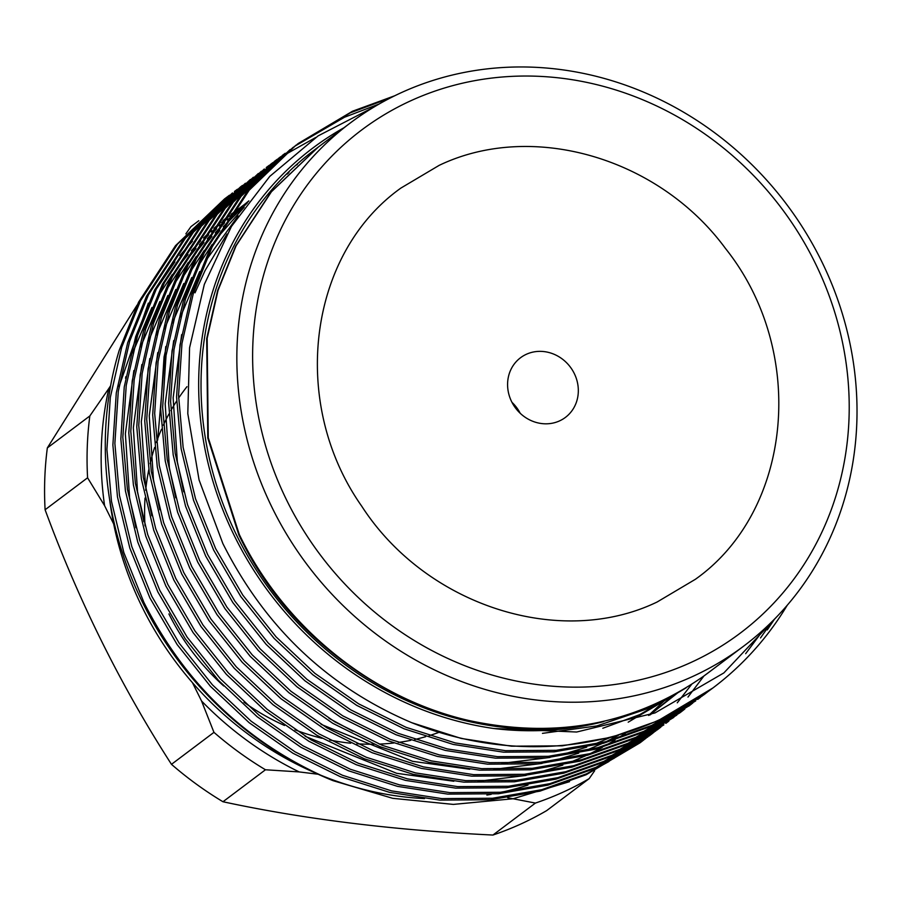 <?xml version="1.0" encoding="UTF-8"?>
<svg xmlns="http://www.w3.org/2000/svg" width="902" height="902" viewBox="0 0 902 902"><rect width="100%" height="100%" fill="white"/><g stroke="black" fill="none" stroke-linecap="round" stroke-linejoin="round"><path stroke-width="1.35" d="M691.586 684.415L677.267 702.816M644.941 735.333L640.747 738.851M639.259 740.068L634.309 743.992M632.471 745.402L626.078 750.137M623.53 751.941L613.552 758.627M608.951 761.513L585.285 774.525M569.545 781.662L513.035 798.766L453.345 804.404L392.686 798.315L332.985 780.647A342.208 313.58 -127 0 1 142.944 603.201A342.208 313.58 -127 0 1 119.278 350.145L138.57 302.17L175.507 245.671L224.497 198.959L229.48 195.227M644.953 739.076L588.138 773.251L541.944 789.645L492.56 798.247L441.8 798.608L391.536 790.862L342.377 775.235L294.977 751.783L251.139 721.217L212.398 684.81L179.137 643.081L151.897 596.47L131.805 546.601L119.459 495.378L114.87 443.434L118.275 391.4L129.674 341.215L148.514 294.695L185.451 238.196L232.457 192.96L183.456 239.695L146.53 296.183L127.689 342.715L116.29 392.889L112.885 444.923L117.463 496.867L129.82 548.089L149.912 597.958L177.153 644.58L210.414 686.298L249.155 722.716L292.992 753.271L340.392 776.735L389.551 792.351L439.815 800.108L490.575 799.747L539.948 791.133L586.153 774.75L640.003 742.831M640.984 742.087L643.938 739.809M644.919 739.042L647.839 736.708M648.809 735.919L651.695 733.54M652.642 732.74L655.495 730.293M656.431 729.481L659.238 726.989M660.163 726.155L662.925 723.607M663.838 722.75L666.567 720.157M667.457 719.289L670.152 716.639M671.032 715.748L673.681 713.042M687.978 697.066L703.91 676.004M240.406 186.985L191.427 233.697L154.49 290.196L135.65 336.717L124.251 386.902L120.845 438.936L125.423 490.88L137.78 542.102L157.873 591.971L185.113 638.593L218.374 680.311L257.115 716.718L300.952 747.284L348.352 770.736L397.511 786.364L447.775 794.11L498.535 793.749L547.92 785.146L594.114 768.763L647.963 736.844L596.098 767.264L549.904 783.646L500.52 792.26L449.76 792.621L399.496 784.875L350.348 769.248L302.948 745.785L259.099 715.23L220.359 678.811L187.097 637.094L159.857 590.472L139.765 540.602L127.419 489.38L122.83 437.447L126.235 385.413L137.634 335.228L156.474 288.696L193.411 232.209L245.4 183.253M648.944 736.1L651.909 733.822M652.879 733.055L655.81 730.721M652.913 733.089L649.947 735.344M250.361 179.487L199.387 227.71L162.45 284.198L143.61 330.73L132.211 380.915L128.806 432.949L133.395 484.881L145.741 536.115L165.833 585.973L193.073 632.595L226.334 674.324L265.075 710.731L308.912 741.297L356.324 764.749L405.472 780.377L455.735 788.122L506.496 787.762L555.88 779.159L602.074 762.765L655.923 730.846L604.058 761.277L557.864 777.659L508.491 786.273L457.72 786.623L407.456 778.877L358.308 763.261L310.908 739.798L267.06 709.243L228.319 672.824L195.069 631.107L167.817 584.485L147.725 534.615L135.379 483.393L130.801 431.449L134.195 379.415L145.594 329.23L164.435 282.709L201.371 226.21L253.361 177.254M656.904 730.101L659.869 727.824M660.873 727.091L657.908 729.357M258.322 173.5L207.347 221.712L170.41 278.211L151.57 324.731L140.171 374.916L136.777 426.95L141.355 478.894L153.701 530.117L173.793 579.986L201.045 626.608L234.294 668.326L273.035 704.744L316.884 735.299L364.284 758.762L413.432 774.378L463.696 782.135L514.467 781.775L563.84 773.161L610.034 756.778L663.883 724.858L612.03 755.278L565.825 771.672L516.451 780.275L465.68 780.636L415.416 772.89L366.268 757.263L318.868 733.811L275.02 703.244L236.279 666.837L203.029 625.109L175.789 578.498L155.685 528.628L143.339 477.406L138.761 425.462L142.155 373.428L153.554 323.243L172.395 276.722L209.332 220.223L261.332 171.267M668.833 721.104L665.868 723.359M676.793 715.117L619.99 749.291L573.785 765.674L524.412 774.288L473.64 774.649L423.376 766.892L374.229 751.276L326.828 727.813L282.98 697.257L244.239 660.839L210.989 619.122L183.749 572.499L163.645 522.63L151.299 471.408L146.722 419.475L150.115 367.441L161.526 317.256L180.355 270.724L217.292 214.236L264.297 169.001L215.307 215.725L178.37 272.224L159.53 318.744L148.131 368.929L144.737 420.963L149.315 472.907L161.661 524.13L181.764 573.999L209.005 620.621L242.255 662.339L280.996 698.746L324.844 729.312L372.244 752.764L421.392 768.391L471.656 776.137L522.427 775.776L571.8 767.174L618.005 750.791L673.817 717.383M684.753 709.119L627.95 743.304L581.745 759.687L532.372 768.301L481.6 768.651L431.336 760.905L382.189 745.289L334.789 721.826L290.94 691.27L252.199 654.852L218.949 613.134L191.709 566.512L171.605 516.643L159.259 465.421L154.682 413.477L158.075 361.443L169.486 311.258L188.315 264.737L225.252 208.238L272.257 163.014L223.268 209.738L186.331 266.225L167.501 312.757L156.091 362.942L152.697 414.976L157.275 466.909L169.621 518.143L189.724 568.001L216.965 614.623L250.215 656.352L288.956 692.759L332.804 723.325L380.204 746.777L429.352 762.404L479.616 770.15L530.387 769.789L579.76 761.187L625.965 744.793L679.804 712.873M680.784 712.129L683.75 709.851M692.713 703.132L635.91 737.306L589.705 753.7L540.332 762.303L489.572 762.664L439.308 754.918L390.149 739.29L342.749 715.838L298.912 685.272L260.159 648.865L226.909 607.136L199.669 560.525L179.566 510.656L167.22 459.434L162.642 407.49L166.047 355.456L177.446 305.271L196.286 258.739L233.212 202.251L280.218 157.016L231.228 203.739L194.291 260.238L175.462 306.759L164.051 356.944L160.657 408.978L165.235 460.922L177.581 512.144L197.685 562.014L224.925 608.636L258.175 650.353L296.916 686.772L340.764 717.327L388.164 740.79L437.312 756.406L487.576 764.163L538.347 763.802L587.721 755.188L633.926 738.806L689.748 705.398M688.745 706.142L691.71 703.864M290.162 149.54L239.188 197.752L202.262 254.251L183.422 300.772L172.023 350.957L168.618 402.991L173.195 454.935L185.541 506.157L205.645 556.027L232.885 602.649L266.135 644.366L304.887 680.773L348.724 711.34L396.125 734.792L445.284 750.419L495.548 758.165L546.308 757.804L595.681 749.201L641.886 732.807L695.724 700.899L643.87 731.319L597.665 747.702L548.292 756.316L497.532 756.677L447.268 748.919L398.109 733.303L350.709 709.84L306.872 679.285L268.131 642.867L234.87 601.149L207.629 554.527L187.526 504.658L175.18 453.435L170.602 401.503L174.007 349.457L185.406 299.284L204.247 252.752L241.172 196.264L293.173 147.308M763.678 629.551L745.661 653.691M704.597 694.055L701.655 696.378M700.674 697.145L697.72 699.4M708.634 691.146L651.83 725.332L605.637 741.715L556.252 750.317L505.492 750.678L455.228 742.932L406.069 727.316L358.669 703.853L314.832 673.298L276.091 636.88L242.83 595.162L215.589 548.54L195.497 498.671L183.14 447.448L178.562 395.504L181.967 343.47L193.366 293.285L212.207 246.765L249.144 190.266L296.149 145.042L247.148 191.765L210.222 248.253L191.382 294.785L179.983 344.97L176.578 397.004L181.155 448.937L193.502 500.17L213.605 550.028L240.845 596.65L274.107 638.379L312.847 674.786L356.685 705.353L404.085 728.805L453.244 744.432L503.508 752.178L554.268 751.817L603.641 743.214L649.846 726.82L703.695 694.901M704.676 694.157L707.63 691.879M760.51 637.939L771.729 621.895M774.626 618.986L767.264 629.912M411.684 722.671L461.204 738.434L511.468 746.191L562.228 745.83L611.612 737.216L657.806 720.833L712.884 687.978A342.208 313.58 -127 0 1 411.684 722.671C327.9 686.974 264.962 627.273 222.862 543.568L199.071 479.954L187.796 413.601L189.578 347.744L204.326 284.367L231.453 226.436L269.788 176.375L318.079 135.909L373.868 107.101M787.243 605.242A342.208 313.58 -127 0 1 712.884 687.978M332.985 780.647C248.907 744.838 185.902 685.441 143.937 602.457L123.845 552.588L111.487 501.365L106.91 449.421L110.315 397.387L121.714 347.202L140.554 300.682L177.48 244.183L226.47 197.47M234.43 191.483L237.44 189.24M266.27 167.513L269.292 165.28M270.296 164.547L273.329 162.371M274.355 161.65L277.433 159.53M278.459 158.831L281.582 156.756M282.619 156.069L315.677 137.521M274.242 161.526L277.252 159.282M278.256 158.549L281.3 156.373M282.202 155.527L285.212 153.295M294.176 146.575L344.508 117.237L379.122 104.023M390.374 97.935L350.483 112.75L297.141 144.297M298.122 143.553L352.468 111.25L394.715 95.77M778.719 614.736L723.855 672.926L654.999 712.941L576.682 732.018L493.766 728.512A329.76 302.181 -127 0 1 234.971 537.062A329.76 302.181 -127 0 1 343.944 127.757M691.992 676.793A327.268 299.904 -127 0 1 272.878 509.156A327.268 299.904 -127 0 1 350.156 123.078A327.268 299.904 -127 0 1 401.886 92.387A327.268 299.904 -127 0 1 820.989 260.024A327.268 299.904 -127 0 1 743.722 646.091A327.268 299.904 -127 0 1 691.992 676.793M350.156 123.078L318.293 147.06L271.423 191.754L236.087 245.795L218.059 290.297L207.156 338.295L208.261 437.752L239.278 534.446C283.871 627.24 372.12 698.227 468.397 720.394C555.801 739.324 634.23 724.588 703.661 676.173A327.268 299.904 53 0 0 707.89 673.05L743.722 646.091M317.831 147.409L314.336 150.036A327.268 299.904 53 0 0 237.057 536.115A327.268 299.904 53 0 0 603.81 721.555C465.917 756.282 303.963 673.14 238.816 534.785L207.798 438.09L206.693 338.645L217.607 290.647L235.625 246.145L270.961 192.103L318.056 147.24M109.694 499.979A323.536 296.476 53 0 0 113.686 523.994A323.536 296.476 53 0 0 142.651 608.083A323.536 296.476 53 0 0 192.464 682.69A323.536 296.476 53 0 0 314.967 772.766M317.064 773.668A323.536 296.476 53 0 0 318.598 774.311A323.536 296.476 53 0 0 424.515 798.597M486.877 795.068A323.536 296.476 53 0 0 491.195 794.324M502.177 792.103A323.536 296.476 53 0 0 527.997 785.056M411.38 100.494A314.832 288.493 -127 0 1 814.551 261.76A314.832 288.493 -127 0 1 690.458 662.688A314.832 288.493 -127 0 1 287.287 501.422A314.832 288.493 -127 0 1 411.38 100.494M511.693 401.796A37.332 34.208 -127 0 1 520.51 357.756A37.332 34.208 -127 0 1 574.213 373.372A37.332 34.208 -127 0 1 565.407 417.412A37.332 34.208 -127 0 1 511.693 401.796M520.206 413.285A37.332 34.208 53 0 0 511.964 402.326M168.911 613.935A220.877 202.409 53 0 0 223.719 685.994M243.98 702.252A220.877 202.409 53 0 0 284.513 725.479M295.033 729.831A220.877 202.409 53 0 0 321.991 738.276M329.782 740.012A220.877 202.409 53 0 0 350.686 743.203M356.933 743.744A220.877 202.409 53 0 0 374.071 744.229M379.291 744.094A220.877 202.409 53 0 0 393.791 743M398.256 742.447A220.877 202.409 53 0 0 410.782 740.328M414.683 739.493A220.877 202.409 53 0 0 425.676 736.686M429.115 735.671A220.877 202.409 53 0 0 438.891 732.368M703.661 676.173L721.25 663.004M125.513 378.22L125.919 376.551M132.662 352.862L151.931 307.469M157.568 297.299L172.316 274.49M176.589 268.683L188.011 254.556M191.416 250.688L200.706 240.811M203.536 237.981L211.44 230.517M213.898 228.307L220.855 222.343M223.042 220.539L229.333 215.578M231.329 214.056L247.351 202.871M135.898 527.726L129.584 497.724L125.367 433.761L133.879 370.553M140.622 346.864L159.891 301.471M165.528 291.312L180.276 268.503M184.549 262.696L195.971 248.557M199.376 244.701L208.666 234.824M211.496 231.994L219.4 224.519M221.858 222.32L228.815 216.345M231.002 214.552L248.366 201.518M666.285 698.858L648.606 715.433M625.39 733.236L617.836 738.231M615.085 739.956L605.851 745.435M602.401 747.352L590.528 753.486M585.95 755.65L569.478 762.63M562.825 765.099L537.276 772.856M526.137 775.427L478.026 781.312M453.796 781.245L396.688 773.307L305.169 736.325M143.869 521.739L137.544 491.737L133.338 427.773L141.839 364.566M148.582 340.877L167.851 295.484M173.488 285.314L188.236 262.516M192.509 256.709L203.942 242.57M207.336 238.714L216.627 228.826M219.468 226.007L227.36 218.532M229.818 216.333L248.862 200.875M151.829 515.741L145.504 485.738L141.298 421.786L149.8 358.568M156.542 334.89L175.811 289.497M181.449 279.327L196.196 256.518M200.481 250.711L211.902 236.583M215.296 232.716L224.598 222.839M227.428 220.009L248.614 201.202M674.268 694.687L650.41 714.745M618.332 735.367L606.448 741.5M601.871 743.665L585.409 750.644M578.746 753.125L553.197 760.871M542.057 763.442L493.946 769.327M469.716 769.259L412.609 761.322L321.089 724.351M159.789 509.754L153.464 479.751L149.258 415.788L157.76 352.581M164.502 328.892L183.782 283.499M189.409 273.34L204.156 250.53M208.441 244.724L219.862 230.585M223.256 226.729L247.238 203.018M677.966 692.635L649.553 715.072M609.831 737.678L593.369 744.657M586.717 747.127L561.157 754.884M550.017 757.454L501.907 763.34M352.907 731.184L329.05 718.353M157.647 440.153L165.731 346.593M172.462 322.905L191.743 277.512M197.38 267.342L212.117 244.543M216.401 238.726L244.138 207.257M175.71 497.769L169.384 467.766L165.179 403.814L173.691 340.595M180.423 316.918L199.703 271.525M205.34 261.354L238.151 215.905M183.67 491.782L177.344 461.779L173.139 397.816L181.652 334.608M194.99 292.846L205.07 270.555L227.022 233.99M686.106 687.854L628.198 722.186M685.644 688.136L639.687 714.632L602.795 728.264M296.758 164.953L297.378 164.468M675.835 693.83L647.647 708.634L596.876 725.93L542.452 733.36M287.253 174.12L288.933 172.553M493.766 728.512C531.458 733.022 568.136 730.71 603.81 721.555M118.985 386.699L148.345 303.14M156.181 289.271L174.887 261.896M179.881 255.604L192.464 241.24M113.686 523.994L104.598 505.695A329.76 302.181 -127 0 1 108.838 388.469L110.63 385.695M318.18 774.254L299.182 771.92A329.76 302.181 -127 0 1 201.552 701.001L192.464 682.69M104.598 505.695L87.584 477.789L45.1 509.754C78.542 600.631 120.665 685.486 171.47 764.332L213.954 732.356L201.552 701.001M108.838 388.469L89.828 415.957A342.208 313.58 53 0 0 87.584 477.789M198.812 220.719L190.92 226.661L185.868 233.855M137.127 305.056L47.332 447.922L89.828 415.957M594.666 770.725L589.153 778.651L546.668 810.616A342.208 313.58 -127 0 1 492.932 835.049L535.416 803.073A342.208 313.58 53 0 0 589.153 778.651M507.679 797.718L535.416 803.073M299.182 771.92L265.459 769.767L222.974 801.743C304.053 819.185 394.039 830.291 492.932 835.049M213.954 732.356A342.208 313.58 53 0 0 265.459 769.767M47.332 447.922A342.208 313.58 53 0 0 45.1 509.754M171.47 764.332A342.208 313.58 53 0 0 222.974 801.743M186.951 386.699A220.877 202.409 53 0 0 178.607 398.098M176.657 401.04A220.877 202.409 53 0 0 170.839 410.602M168.933 414.018A220.877 202.409 53 0 0 163.318 425.203M161.503 429.239A220.877 202.409 53 0 0 156.271 442.555M154.637 447.426A220.877 202.409 53 0 0 150.115 463.662M148.796 469.683A220.877 202.409 53 0 0 145.684 490.237M145.042 498.062A220.877 202.409 53 0 0 145.042 525.855M695.363 579.309L657.141 601.995C560.322 648.775 426.195 605.93 361.77 506.259C289.068 403.002 308.134 254.037 400.939 188.044L439.161 165.359C531.605 120.981 658.46 157.241 725.49 248.478C807.809 351.633 792.531 510.633 695.363 579.309M639.992 742.842L641.976 741.343M679.792 712.884L681.777 711.385M703.684 694.912L705.668 693.413M240.417 186.973L242.401 185.474"/></g></svg>
